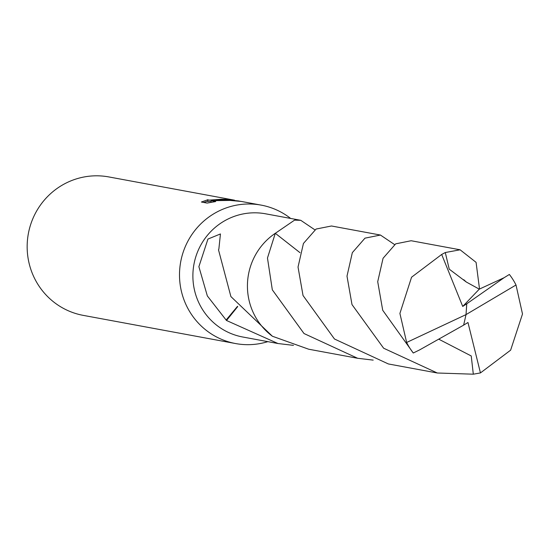 <?xml version="1.0" encoding="UTF-8"?>
<svg xmlns="http://www.w3.org/2000/svg" width="550" height="550" viewBox="0 0 550 550"><rect width="100%" height="100%" fill="white"/><g stroke="black" fill="none" stroke-linecap="round" stroke-linejoin="round"><path stroke-width="0.82" d="M290.641 218.446A70.393 68.826 100.5 0 0 261.188 205.123A70.393 68.826 100.5 0 0 249.246 203.995A70.393 68.826 100.5 0 0 179.843 267.898A70.393 68.826 100.5 0 0 235.579 343.551A70.393 68.826 100.5 0 0 247.528 344.678A70.393 68.826 100.5 0 0 267.843 341.646M299.991 252.663L275.316 233.303A62.659 61.263 100.5 0 0 275.303 233.303A62.652 61.256 100.5 0 0 275.303 233.31L294.566 220.137L300.768 220.316L265.588 213.806A62.652 61.256 100.5 0 0 254.952 212.809A62.652 61.256 100.5 0 0 193.188 269.679A62.652 61.256 100.5 0 0 242.791 337.012L277.97 343.523L226.518 320.492A62.652 61.256 -79.5 0 1 226.126 320.038L207.336 295.921L198.887 266.674L207.941 239.064L220.44 233.949L218.859 249.109A62.652 61.256 100.5 0 0 218.494 249.81L230.89 296.56L272.339 336.188M238.934 201.004L225.067 199.526L216.061 200.014L225.748 199.65L240.268 201.259M261.188 205.123L241.347 201.451L229.996 200.434L211.097 200.695L215.731 201.554L207.103 203.081L201.383 202.022L207.976 199.691L207.845 200.104L209.577 200.104L221.183 199.279L229.845 199.409A70.393 68.826 -79.5 0 1 233.193 199.939L108.845 176.935A70.393 68.826 100.5 0 0 96.896 175.808A70.393 68.826 100.5 0 0 27.5 239.711A70.393 68.826 100.5 0 0 83.229 315.37L235.579 343.551M293.459 345.366L277.97 343.523M207.591 201.211L203.644 202.441M233.193 199.939A70.393 68.826 -79.5 0 1 234.548 200.207M216.054 200.502L216.061 200.014M211.083 201.417L207.831 201.541L207.604 199.966M211.633 202.228L211.076 202.125L211.097 200.695M226.126 320.038L237.497 306.322M226.518 320.492L237.71 306.604M300.768 220.316L314.868 229.824M460.109 249.796L411.146 240.735L395.691 243.843L383.068 258.273L377.712 281.689L382.711 310.255L413.277 353.011L419.567 349.924L463.643 325.139L466.022 314.607L516.01 284.996A62.652 61.256 100.5 0 0 509.369 274.457L504.061 277.722L479.284 289.149L466.263 281.999L449.24 269.156L445.287 252.532L460.109 249.796L476.08 262.35L479.531 289.094M516.01 284.996L522.5 313.988L510.627 350.164L480.446 372.921L473.323 374.192L437.319 373.003L383.632 348.219L351.993 304.569L346.995 276.148L352.337 252.643L364.973 238.157L380.442 235.049L394.563 244.564M380.442 235.049L331.478 225.988L316.099 229.041L303.428 243.471L298.031 267.046L303.029 295.515L334.476 339.006L388.355 363.949L437.319 373.003M504.061 277.729L466.778 303.772L466.022 314.607L406.636 342.471A62.652 61.256 100.5 0 0 413.277 353.011M406.636 342.471L399.905 313.431L411.558 277.214L441.684 254.458L445.287 252.532M272.319 289.829L267.472 258.019L275.303 233.296A62.666 61.27 100.5 0 0 247.431 285.223A62.666 61.27 100.5 0 0 272.415 336.249L308.681 349.216L357.651 358.277L304.012 333.534L272.319 289.829M438.783 339.192L471.233 355.96L473.316 374.192M275.303 233.296L299.991 252.677M373.182 360.119L357.651 358.277M466.778 303.772L462.722 306.446L479.284 289.149M463.657 325.098L467.974 322.513L480.446 372.921M466.744 303.772L466.022 314.607M462.722 306.446L441.684 254.458M439.127 339.336L439.684 339.57M466.269 281.992L463.76 279.702"/></g></svg>
